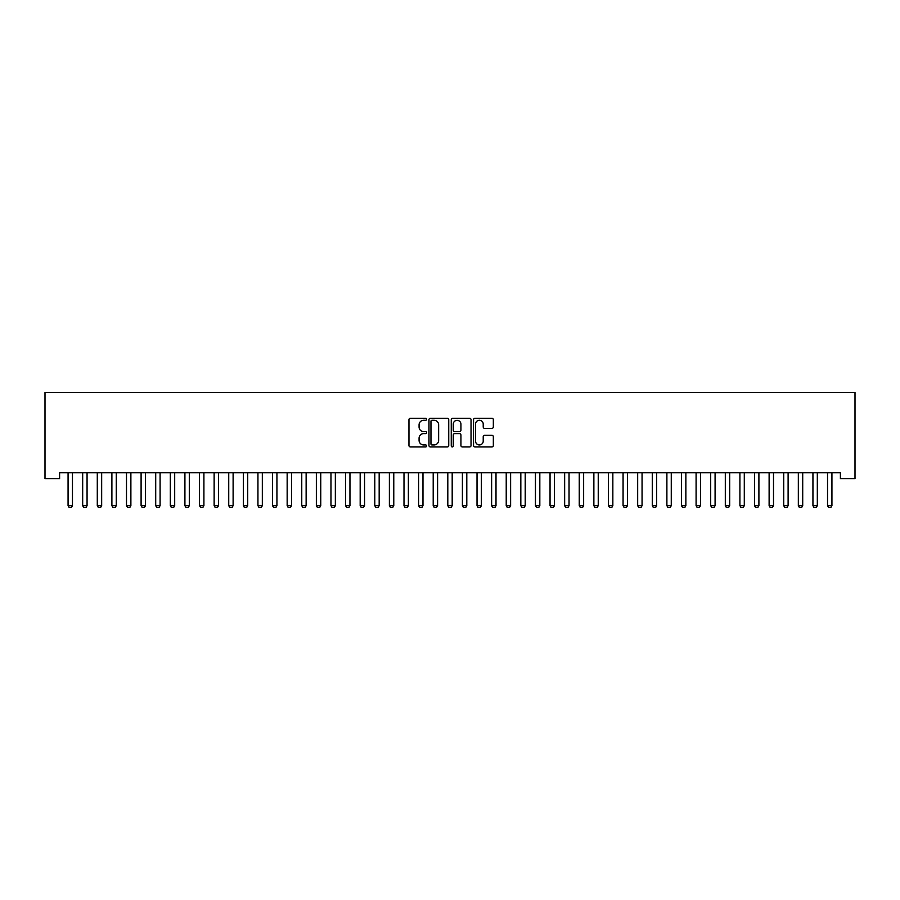 <?xml version="1.0" encoding="UTF-8"?>
<svg xmlns="http://www.w3.org/2000/svg" width="900" height="900" viewBox="0 0 900 900"><rect width="100%" height="100%" fill="white"/><g stroke="black" fill="none" stroke-linecap="round" stroke-linejoin="round"><path stroke-width="1.35" d="M426.634 419.276A1.001 1.001 0 0 0 425.632 418.275L410.4 418.275A1.429 1.429 0 0 0 408.96 419.704L408.96 445.511A1.429 1.429 0 0 0 410.4 446.94L425.632 446.94A1.001 1.001 0 0 0 426.634 445.939A1.001 1.001 0 0 0 425.632 444.938L423.652 444.938A4.59 4.59 0 0 1 419.074 440.348L419.074 438.199A4.59 4.59 0 0 1 423.652 433.609L425.632 433.609A1.001 1.001 0 0 0 426.634 432.608A1.001 1.001 0 0 0 425.632 431.606L423.652 431.606A4.59 4.59 0 0 1 419.074 427.016L419.074 424.868A4.59 4.59 0 0 1 423.652 420.277L425.632 420.277A1.001 1.001 0 0 0 426.634 419.276M491.895 428.377A1.429 1.429 0 0 0 493.335 426.938L493.335 419.704A1.429 1.429 0 0 0 491.895 418.275L474.975 418.275A1.429 1.429 0 0 0 473.546 419.704L473.546 445.511A1.429 1.429 0 0 0 474.975 446.94L491.895 446.94A1.429 1.429 0 0 0 493.335 445.511L493.335 436.759A1.429 1.429 0 0 0 491.895 435.33L484.661 435.33A1.429 1.429 0 0 0 483.221 436.759L483.221 441.101A3.836 3.836 0 0 1 479.385 444.938A3.836 3.836 0 0 1 475.549 441.101L475.549 424.114A3.836 3.836 0 0 1 479.385 420.277A3.836 3.836 0 0 1 483.221 424.114L483.221 426.938A1.429 1.429 0 0 0 484.661 428.377L491.895 428.377M840.398 472.77L59.602 472.77L59.602 478.609L45 478.609L45 392.445L855 392.445L855 478.609L840.398 478.609L840.398 472.77M448.74 419.704A1.429 1.429 0 0 0 447.311 418.275L430.391 418.275A1.429 1.429 0 0 0 428.963 419.704L428.963 445.511A1.429 1.429 0 0 0 430.391 446.94L447.311 446.94A1.429 1.429 0 0 0 448.74 445.511L448.74 419.704M452.689 418.275L469.609 418.275A1.429 1.429 0 0 1 471.037 419.704L471.037 445.511A1.429 1.429 0 0 1 469.609 446.94L462.364 446.94A1.429 1.429 0 0 1 460.935 445.511L460.935 435.037A1.429 1.429 0 0 0 459.495 433.609L454.691 433.609A1.429 1.429 0 0 0 453.262 435.037L453.262 445.939A1.001 1.001 0 0 1 452.261 446.94A1.001 1.001 0 0 1 451.26 445.939L451.26 419.704A1.429 1.429 0 0 1 452.689 418.275M431.978 420.277A1.001 1.001 0 0 0 430.965 421.279L430.965 443.936A1.001 1.001 0 0 0 431.978 444.938L434.048 444.938A4.59 4.59 0 0 0 438.637 440.348L438.637 424.868A4.59 4.59 0 0 0 434.048 420.277L431.978 420.277M460.935 424.181A3.836 3.836 0 0 0 457.099 420.345A3.836 3.836 0 0 0 453.262 424.181L453.262 430.166A1.429 1.429 0 0 0 454.691 431.606L459.495 431.606A1.429 1.429 0 0 0 460.935 430.166L460.935 424.181M67.905 472.77L68.006 473.085A1.463 1.463 -179.4 0 1 68.074 473.524L68.074 505.665L72.461 505.665L72.461 473.524A1.463 1.463 -179.4 0 1 72.529 473.085L72.63 472.77M72.461 505.665L71.359 507.555L69.176 507.555L68.074 505.665M82.508 472.77L82.609 473.085A1.463 1.463 -179.4 0 1 82.676 473.524L82.676 505.665L87.064 505.665L87.064 473.524A1.463 1.463 -179.4 0 1 87.131 473.085L87.233 472.77M87.064 505.665L85.972 507.555L83.779 507.555L82.676 505.665M97.121 472.77L97.222 473.085A1.463 1.463 -179.4 0 1 97.29 473.524L97.29 505.665L101.666 505.665L101.666 473.524A1.463 1.463 -179.4 0 1 101.734 473.085L101.835 472.77M101.666 505.665L100.575 507.555L98.381 507.555L97.29 505.665M111.724 472.77L111.825 473.085A1.463 1.463 -179.4 0 1 111.892 473.524L111.892 505.665L116.269 505.665L116.269 473.524A1.463 1.463 -179.4 0 1 116.336 473.085L116.438 472.77M116.269 505.665L115.177 507.555L112.984 507.555L111.892 505.665M126.326 472.77L126.427 473.085A1.463 1.463 -179.4 0 1 126.495 473.524L126.495 505.665L130.882 505.665L130.882 473.524A1.463 1.463 -179.4 0 1 130.95 473.085L131.051 472.77M130.882 505.665L129.78 507.555L127.597 507.555L126.495 505.665M140.929 472.77L141.03 473.085A1.463 1.463 -179.4 0 1 141.097 473.524L141.097 505.665L145.485 505.665L145.485 473.524A1.463 1.463 -179.4 0 1 145.553 473.085L145.654 472.77M145.485 505.665L144.382 507.555L142.2 507.555L141.097 505.665M155.542 472.77L155.644 473.085A1.463 1.463 -179.4 0 1 155.711 473.524L155.711 505.665L160.088 505.665L160.088 473.524A1.463 1.463 -179.4 0 1 160.155 473.085L160.256 472.77M160.088 505.665L158.996 507.555L156.803 507.555L155.711 505.665M170.145 472.77L170.246 473.085A1.463 1.463 -179.4 0 1 170.314 473.524L170.314 505.665L174.69 505.665L174.69 473.524A1.463 1.463 -179.4 0 1 174.757 473.085L174.859 472.77M174.69 505.665L173.599 507.555L171.405 507.555L170.314 505.665M184.748 472.77L184.849 473.085A1.463 1.463 -179.4 0 1 184.916 473.524L184.916 505.665L189.304 505.665L189.304 473.524A1.463 1.463 -179.4 0 1 189.371 473.085L189.472 472.77M189.304 505.665L188.201 507.555L186.007 507.555L184.916 505.665M199.35 472.77L199.451 473.085A1.463 1.463 -179.4 0 1 199.519 473.524L199.519 505.665L203.906 505.665L203.906 473.524A1.463 1.463 -179.4 0 1 203.974 473.085L204.075 472.77M203.906 505.665L202.804 507.555L200.621 507.555L199.519 505.665M213.953 472.77L214.054 473.085A1.463 1.463 -179.4 0 1 214.132 473.524L214.132 505.665L218.509 505.665L218.509 473.524A1.463 1.463 -179.4 0 1 218.576 473.085L218.678 472.77M218.509 505.665L217.417 507.555L215.224 507.555L214.132 505.665M228.566 472.77L228.667 473.085A1.463 1.463 -179.4 0 1 228.735 473.524L228.735 505.665L233.111 505.665L233.111 473.524A1.463 1.463 -179.4 0 1 233.179 473.085L233.28 472.77M233.111 505.665L232.02 507.555L229.826 507.555L228.735 505.665M243.169 472.77L243.27 473.085A1.463 1.463 -179.4 0 1 243.338 473.524L243.338 505.665L247.714 505.665L247.714 473.524A1.463 1.463 -179.4 0 1 247.792 473.085L247.894 472.77M247.714 505.665L246.623 507.555L244.429 507.555L243.338 505.665M257.771 472.77L257.873 473.085A1.463 1.463 -179.4 0 1 257.94 473.524L257.94 505.665L262.327 505.665L262.327 473.524A1.463 1.463 -179.4 0 1 262.395 473.085L262.496 472.77M262.327 505.665L261.225 507.555L259.043 507.555L257.94 505.665M272.374 472.77L272.475 473.085A1.463 1.463 -179.4 0 1 272.543 473.524L272.543 505.665L276.93 505.665L276.93 473.524A1.463 1.463 -179.4 0 1 276.998 473.085L277.099 472.77M276.93 505.665L275.839 507.555L273.645 507.555L272.543 505.665M286.988 472.77L287.089 473.085A1.463 1.463 -179.4 0 1 287.156 473.524L287.156 505.665L291.532 505.665L291.532 473.524A1.463 1.463 -179.4 0 1 291.6 473.085L291.701 472.77M291.532 505.665L290.441 507.555L288.248 507.555L287.156 505.665M301.59 472.77L301.691 473.085A1.463 1.463 -179.4 0 1 301.759 473.524L301.759 505.665L306.135 505.665L306.135 473.524A1.463 1.463 -179.4 0 1 306.214 473.085L306.304 472.77M306.135 505.665L305.044 507.555L302.85 507.555L301.759 505.665M316.192 472.77L316.294 473.085A1.463 1.463 -179.4 0 1 316.361 473.524L316.361 505.665L320.749 505.665L320.749 473.524A1.463 1.463 -179.4 0 1 320.816 473.085L320.918 472.77M320.749 505.665L319.646 507.555L317.464 507.555L316.361 505.665M330.795 472.77L330.896 473.085A1.463 1.463 -179.4 0 1 330.964 473.524L330.964 505.665L335.351 505.665L335.351 473.524A1.463 1.463 -179.4 0 1 335.419 473.085L335.52 472.77M335.351 505.665L334.26 507.555L332.066 507.555L330.964 505.665M345.409 472.77L345.51 473.085A1.463 1.463 -179.4 0 1 345.577 473.524L345.577 505.665L349.954 505.665L349.954 473.524A1.463 1.463 -179.4 0 1 350.021 473.085L350.123 472.77M349.954 505.665L348.863 507.555L346.669 507.555L345.577 505.665M360.011 472.77L360.113 473.085A1.463 1.463 -179.4 0 1 360.18 473.524L360.18 505.665L364.556 505.665L364.556 473.524A1.463 1.463 -179.4 0 1 364.624 473.085L364.725 472.77M364.556 505.665L363.465 507.555L361.271 507.555L360.18 505.665M374.614 472.77L374.715 473.085A1.463 1.463 -179.4 0 1 374.782 473.524L374.782 505.665L379.17 505.665L379.17 473.524A1.463 1.463 -179.4 0 1 379.238 473.085L379.339 472.77M379.17 505.665L378.067 507.555L375.874 507.555L374.782 505.665M389.216 472.77L389.317 473.085A1.463 1.463 -179.4 0 1 389.385 473.524L389.385 505.665L393.772 505.665L393.772 473.524A1.463 1.463 -179.4 0 1 393.84 473.085L393.941 472.77M393.772 505.665L392.67 507.555L390.488 507.555L389.385 505.665M403.83 472.77L403.92 473.085A1.463 1.463 -179.4 0 1 403.999 473.524L403.999 505.665L408.375 505.665L408.375 473.524A1.463 1.463 -179.4 0 1 408.442 473.085L408.544 472.77M408.375 505.665L407.284 507.555L405.09 507.555L403.999 505.665M418.433 472.77L418.534 473.085A1.463 1.463 -179.4 0 1 418.601 473.524L418.601 505.665L422.978 505.665L422.978 473.524A1.463 1.463 -179.4 0 1 423.045 473.085L423.146 472.77M422.978 505.665L421.886 507.555L419.692 507.555L418.601 505.665M433.035 472.77L433.136 473.085A1.463 1.463 -179.4 0 1 433.204 473.524L433.204 505.665L437.591 505.665L437.591 473.524A1.463 1.463 -179.4 0 1 437.659 473.085L437.76 472.77M437.591 505.665L436.489 507.555L434.295 507.555L433.204 505.665M447.637 472.77L447.739 473.085A1.463 1.463 -179.4 0 1 447.806 473.524L447.806 505.665L452.194 505.665L452.194 473.524A1.463 1.463 -179.4 0 1 452.261 473.085L452.363 472.77M452.194 505.665L451.091 507.555L448.909 507.555L447.806 505.665M462.24 472.77L462.341 473.085A1.463 1.463 -179.4 0 1 462.409 473.524L462.409 505.665L466.796 505.665L466.796 473.524A1.463 1.463 -179.4 0 1 466.864 473.085L466.965 472.77M466.796 505.665L465.705 507.555L463.511 507.555L462.409 505.665M476.854 472.77L476.955 473.085A1.463 1.463 -179.4 0 1 477.022 473.524L477.022 505.665L481.399 505.665L481.399 473.524A1.463 1.463 -179.4 0 1 481.466 473.085L481.567 472.77M481.399 505.665L480.308 507.555L478.114 507.555L477.022 505.665M491.456 472.77L491.558 473.085A1.463 1.463 -179.4 0 1 491.625 473.524L491.625 505.665L496.001 505.665L496.001 473.524A1.463 1.463 -179.4 0 1 496.08 473.085L496.17 472.77M496.001 505.665L494.91 507.555L492.716 507.555L491.625 505.665M506.059 472.77L506.16 473.085A1.463 1.463 -179.4 0 1 506.228 473.524L506.228 505.665L510.615 505.665L510.615 473.524A1.463 1.463 -179.4 0 1 510.683 473.085L510.784 472.77M510.615 505.665L509.512 507.555L507.33 507.555L506.228 505.665M520.661 472.77L520.762 473.085A1.463 1.463 -179.4 0 1 520.83 473.524L520.83 505.665L525.217 505.665L525.217 473.524A1.463 1.463 -179.4 0 1 525.285 473.085L525.386 472.77M525.217 505.665L524.126 507.555L521.933 507.555L520.83 505.665M535.275 472.77L535.376 473.085A1.463 1.463 -179.4 0 1 535.444 473.524L535.444 505.665L539.82 505.665L539.82 473.524A1.463 1.463 -179.4 0 1 539.887 473.085L539.989 472.77M539.82 505.665L538.729 507.555L536.535 507.555L535.444 505.665M549.877 472.77L549.979 473.085A1.463 1.463 -179.4 0 1 550.046 473.524L550.046 505.665L554.423 505.665L554.423 473.524A1.463 1.463 -179.4 0 1 554.49 473.085L554.591 472.77M554.423 505.665L553.331 507.555L551.137 507.555L550.046 505.665M564.48 472.77L564.581 473.085A1.463 1.463 -179.4 0 1 564.649 473.524L564.649 505.665L569.036 505.665L569.036 473.524A1.463 1.463 -179.4 0 1 569.104 473.085L569.205 472.77M569.036 505.665L567.934 507.555L565.74 507.555L564.649 505.665M579.082 472.77L579.184 473.085A1.463 1.463 -179.4 0 1 579.251 473.524L579.251 505.665L583.639 505.665L583.639 473.524A1.463 1.463 -179.4 0 1 583.706 473.085L583.808 472.77M583.639 505.665L582.536 507.555L580.354 507.555L579.251 505.665M593.696 472.77L593.786 473.085A1.463 1.463 -179.4 0 1 593.865 473.524L593.865 505.665L598.241 505.665L598.241 473.524A1.463 1.463 -179.4 0 1 598.309 473.085L598.41 472.77M598.241 505.665L597.15 507.555L594.956 507.555L593.865 505.665M608.299 472.77L608.4 473.085A1.463 1.463 -179.4 0 1 608.467 473.524L608.467 505.665L612.844 505.665L612.844 473.524A1.463 1.463 -179.4 0 1 612.911 473.085L613.012 472.77M612.844 505.665L611.752 507.555L609.559 507.555L608.467 505.665M622.901 472.77L623.002 473.085A1.463 1.463 -179.4 0 1 623.07 473.524L623.07 505.665L627.457 505.665L627.457 473.524A1.463 1.463 -179.4 0 1 627.525 473.085L627.626 472.77M627.457 505.665L626.355 507.555L624.161 507.555L623.07 505.665M637.504 472.77L637.605 473.085A1.463 1.463 -179.4 0 1 637.673 473.524L637.673 505.665L642.06 505.665L642.06 473.524A1.463 1.463 -179.4 0 1 642.127 473.085L642.229 472.77M642.06 505.665L640.957 507.555L638.775 507.555L637.673 505.665M652.106 472.77L652.207 473.085A1.463 1.463 -179.4 0 1 652.286 473.524L652.286 505.665L656.663 505.665L656.663 473.524A1.463 1.463 -179.4 0 1 656.73 473.085L656.831 472.77M656.663 505.665L655.571 507.555L653.377 507.555L652.286 505.665M666.72 472.77L666.821 473.085A1.463 1.463 -179.4 0 1 666.889 473.524L666.889 505.665L671.265 505.665L671.265 473.524A1.463 1.463 -179.4 0 1 671.332 473.085L671.434 472.77M671.265 505.665L670.174 507.555L667.98 507.555L666.889 505.665M681.322 472.77L681.424 473.085A1.463 1.463 -179.4 0 1 681.491 473.524L681.491 505.665L685.867 505.665L685.867 473.524A1.463 1.463 -179.4 0 1 685.946 473.085L686.048 472.77M685.867 505.665L684.776 507.555L682.582 507.555L681.491 505.665M695.925 472.77L696.026 473.085A1.463 1.463 -179.4 0 1 696.094 473.524L696.094 505.665L700.481 505.665L700.481 473.524A1.463 1.463 -179.4 0 1 700.549 473.085L700.65 472.77M700.481 505.665L699.379 507.555L697.196 507.555L696.094 505.665M710.528 472.77L710.629 473.085A1.463 1.463 -179.4 0 1 710.696 473.524L710.696 505.665L715.084 505.665L715.084 473.524A1.463 1.463 -179.4 0 1 715.151 473.085L715.252 472.77M715.084 505.665L713.992 507.555L711.799 507.555L710.696 505.665M725.141 472.77L725.242 473.085A1.463 1.463 -179.4 0 1 725.31 473.524L725.31 505.665L729.686 505.665L729.686 473.524A1.463 1.463 -179.4 0 1 729.754 473.085L729.855 472.77M729.686 505.665L728.595 507.555L726.401 507.555L725.31 505.665M739.744 472.77L739.845 473.085A1.463 1.463 -179.4 0 1 739.913 473.524L739.913 505.665L744.289 505.665L744.289 473.524A1.463 1.463 -179.4 0 1 744.356 473.085L744.457 472.77M744.289 505.665L743.197 507.555L741.004 507.555L739.913 505.665M754.346 472.77L754.447 473.085A1.463 1.463 -179.4 0 1 754.515 473.524L754.515 505.665L758.903 505.665L758.903 473.524A1.463 1.463 -179.4 0 1 758.97 473.085L759.071 472.77M758.903 505.665L757.8 507.555L755.617 507.555L754.515 505.665M768.949 472.77L769.05 473.085A1.463 1.463 -179.4 0 1 769.117 473.524L769.117 505.665L773.505 505.665L773.505 473.524A1.463 1.463 -179.4 0 1 773.572 473.085L773.674 472.77M773.505 505.665L772.403 507.555L770.22 507.555L769.117 505.665M783.562 472.77L783.664 473.085A1.463 1.463 -179.4 0 1 783.731 473.524L783.731 505.665L788.107 505.665L788.107 473.524A1.463 1.463 -179.4 0 1 788.175 473.085L788.276 472.77M788.107 505.665L787.016 507.555L784.822 507.555L783.731 505.665M798.165 472.77L798.266 473.085A1.463 1.463 -179.4 0 1 798.334 473.524L798.334 505.665L802.71 505.665L802.71 473.524A1.463 1.463 -179.4 0 1 802.778 473.085L802.879 472.77M802.71 505.665L801.619 507.555L799.425 507.555L798.334 505.665M812.768 472.77L812.869 473.085A1.463 1.463 -179.4 0 1 812.936 473.524L812.936 505.665L817.324 505.665L817.324 473.524A1.463 1.463 -179.4 0 1 817.391 473.085L817.492 472.77M817.324 505.665L816.221 507.555L814.028 507.555L812.936 505.665M827.37 472.77L827.471 473.085A1.463 1.463 -179.4 0 1 827.539 473.524L827.539 505.665L831.926 505.665L831.926 473.524A1.463 1.463 -179.4 0 1 831.994 473.085L832.095 472.77M831.926 505.665L830.824 507.555L828.641 507.555L827.539 505.665"/></g></svg>
